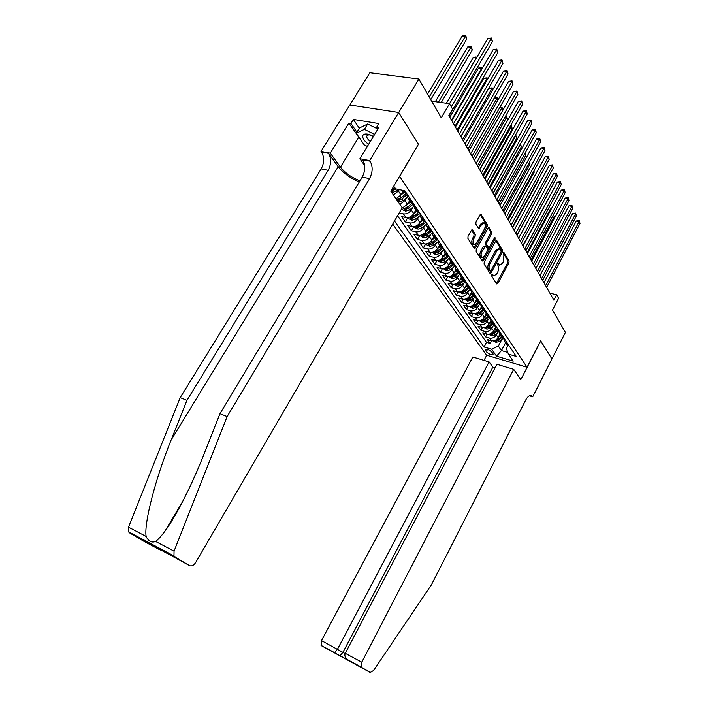 <?xml version="1.0" encoding="UTF-8"?>
<svg xmlns="http://www.w3.org/2000/svg" width="708" height="708" viewBox="0 0 708 708"><rect width="100%" height="100%" fill="white"/><g stroke="black" fill="none" stroke-linecap="round" stroke-linejoin="round"><path stroke-width="1.06" d="M491.679 274.5L491.582 275.854L496.715 283.952L497.812 283.554L508.902 262.925L509.052 261.022L503.937 252.588L503.229 254.34L503.875 255.42L503.397 261.597L502.468 263.314L499.653 265.173L498.149 263.296L497.529 263.712L498.087 266.128C498.892 267.863 498.733 269.916 497.618 272.306L496.68 274.04L493.803 275.916L492.317 274.093L491.679 274.5M472.617 229.976L471.422 230.321L468.032 236.41L467.9 238.472L474.413 248.588L475.351 247.995L487.131 226.631L487.272 224.613L480.936 214.232L480.042 214.816L475.988 222.1L475.856 224.162L478.767 228.719L481.67 224.542L484.077 222.993C485.52 224.171 485.626 226.197 484.414 229.082L476.643 243.163L474.139 244.738C472.732 243.543 472.634 241.525 473.847 238.684L475.148 236.322L475.289 234.277L472.617 229.976L471.864 229.808M418.375 144.397L399.693 176.442L527.053 367.266L540.673 340.822L551.921 358.921L565.418 332.397L552.488 310.06L558.594 298.236L556.674 294.811L553.886 300.192L448.863 115.501L452.58 109.147L449.518 103.704L431.65 101.164M418.552 144.423L398.71 112.51L418.862 79.048L441.261 117.776L449.518 103.704M484.228 262.049L484.086 264.022L489.954 273.288L491.078 272.899L502.379 252.048L502.53 250.101L496.609 240.393L495.733 240.977L484.228 262.049M482.192 261.031L476.13 251.455L476.263 249.446L488.016 228.109L488.901 227.534L491.688 231.994L491.547 233.994L486.847 242.561L486.706 244.561L488.617 247.517L489.52 246.933L494.379 238.047L494.998 237.649L495.069 239.198L483.343 260.65L482.192 261.031M349.858 104.996L369.85 72.756L418.862 79.048M412.799 207.276L411.26 209.949C409.189 212.922 406.578 214.241 403.418 213.887L405.95 217.542L401.489 216.551L405.268 221.949L407.773 217.613M418.977 216.453L417.463 219.064C415.428 222.02 412.844 223.321 409.702 222.949L412.18 226.525L407.755 225.516L411.445 230.799L413.853 226.613M425.012 225.418L423.543 227.985C421.526 230.914 418.968 232.189 415.853 231.817L418.278 235.304L413.879 234.286L417.49 239.454L419.791 235.419M430.915 234.189L429.482 236.711C427.49 239.614 424.959 240.87 421.862 240.481L424.234 243.897L419.871 242.862L423.402 247.924L425.614 244.021M436.686 242.764L435.287 245.251C433.331 248.127 430.818 249.366 427.747 248.968L430.066 252.305L425.729 251.26L429.19 256.207L431.322 252.437M442.341 251.163L440.978 253.597C439.04 256.455 436.553 257.677 433.508 257.261L435.774 260.535L431.473 259.473L434.854 264.323L436.907 260.677M447.881 259.385L446.544 261.774C444.633 264.606 442.164 265.81 439.146 265.385L441.367 268.589L437.084 267.518L440.403 272.27L442.376 268.73M453.297 267.429L451.987 269.783C450.102 272.589 447.66 273.775 444.659 273.341L446.837 276.474L442.589 275.394L445.836 280.049L447.739 276.616M458.607 275.306L457.324 277.616C455.465 280.403 453.04 281.572 450.067 281.129L452.191 284.2L447.978 283.111L451.155 287.669L452.996 284.333M463.802 283.014L462.554 285.297C460.713 288.059 458.315 289.209 455.359 288.758L457.439 291.767L453.253 290.669L456.368 295.13L458.147 291.9M468.891 290.572L467.669 292.82C465.855 295.555 463.475 296.696 460.545 296.236L462.59 299.183L458.43 298.077L461.483 302.449L463.2 299.298M473.882 297.979L472.687 300.183C470.891 302.9 468.537 304.024 465.625 303.564L467.625 306.449L463.492 305.334L466.484 309.617L468.147 306.555M478.776 305.236L477.608 307.405C475.829 310.104 473.502 311.21 470.599 310.741L472.563 313.573L468.466 312.449L471.395 316.644L473.006 313.671M483.573 312.352L482.422 314.485C480.67 317.157 478.36 318.255 475.484 317.777L477.413 320.556L473.333 319.423L476.21 323.538L477.767 320.636M488.281 319.326L487.148 321.432C485.414 324.078 483.121 325.158 480.272 324.68L482.157 327.397L478.112 326.255L480.927 330.3L482.449 327.468M492.892 326.158L491.786 328.238C490.069 330.866 487.794 331.937 484.962 331.441L486.812 334.114L482.794 332.964L485.564 336.928L489.564 338.079C492.379 338.574 494.635 337.521 496.326 334.911L497.414 332.866M487.033 334.167L485.564 336.928M396.029 198.771L401.029 194.912L403.171 191.24M393.391 194.948L398.409 191.063L399.25 189.62M401.887 208.338L407.463 204.373L409.578 200.736M399.949 204.444L404.905 200.612L406.489 197.895M405.95 217.542C409.1 217.896 411.702 216.586 413.755 213.621L415.844 210.011M412.18 226.525C415.304 226.887 417.888 225.604 419.915 222.657L421.924 219.153M418.278 235.304C421.375 235.684 423.933 234.419 425.933 231.498L427.959 227.949M424.234 243.897C427.313 244.295 429.844 243.039 431.818 240.145L433.8 236.649M430.066 252.305C433.128 252.712 435.632 251.482 437.579 248.614L439.544 245.118M435.774 260.535C438.81 260.951 441.296 259.739 443.217 256.889L445.155 253.429M441.367 268.589C444.376 269.013 446.837 267.819 448.73 264.996L450.651 261.562M446.837 276.474C449.828 276.916 452.262 275.731 454.138 272.934L456.023 269.527M452.191 284.2C455.164 284.643 457.58 283.483 459.43 280.704L461.289 277.324M457.439 291.767C460.395 292.218 462.784 291.077 464.607 288.324L466.43 284.997M462.59 299.183C465.519 299.643 467.882 298.511 469.687 295.785L471.457 292.537M467.625 306.449C470.537 306.918 472.882 305.794 474.67 303.095L476.387 299.918M472.563 313.573C475.457 314.042 477.776 312.945 479.546 310.254L481.228 307.139M477.413 320.556C480.272 321.034 482.582 319.945 484.325 317.281L485.98 314.202M482.157 327.397C485.007 327.884 487.29 326.813 489.016 324.167L490.635 321.122M486.812 334.114C489.644 334.61 491.91 333.548 493.609 330.928L495.219 327.901M492.98 353.681L492.007 352.292C489.6 350 487.325 348.991 485.192 349.274L486.29 351.708C488.697 353.991 490.963 354.991 493.087 354.708L492.98 353.681M392.728 224.073L486.6 355.204L527.053 367.266M394.498 221.038L484.033 346.973L491.644 349.203L498.352 346.079L501.848 339.451M393.719 186.248L395.719 188.903L404.826 190.762L516.282 356.434L508.433 354.133L513.212 361.133L496.547 356.186L491.644 349.203M397.542 215.807L486.467 342.38L490.104 343.433L487.387 339.548L491.387 340.698C494.193 341.194 496.441 340.15 498.122 337.548L499.715 334.539M501.096 335.902L502.441 338.274L503.786 338.946L505.131 342.256L507.37 343.185M505.565 342.548L506.901 344.885L509.14 345.814M402.764 190.346L404.135 192.673L406.675 193.514M410.613 199.364L408.082 198.514L406.994 193.992M409.304 199.081L410.684 202.364L413.207 203.214M417.047 208.931L414.534 208.072L413.437 203.568M415.685 208.621L417.074 211.834L419.579 212.692M423.331 218.276L420.835 217.409L419.738 212.922M421.924 217.94L423.322 221.082L425.809 221.949M429.473 227.401L426.995 226.533L425.889 222.073M428.03 227.056L429.429 230.127L431.898 231.003M435.482 236.33L433.022 235.454L431.907 231.012M433.995 235.959L435.393 238.968L437.845 239.853M441.358 245.065L438.916 244.18L437.765 239.826M439.827 244.667L441.234 247.614L443.668 248.499M447.102 253.606L444.677 252.712L443.491 248.464M445.544 253.19L446.943 256.075L449.368 256.969M452.722 261.96L450.315 261.066L449.102 256.907M451.138 261.517L452.536 264.349L454.934 265.252M458.226 270.137L455.828 269.235L454.598 265.164M456.607 269.677L458.005 272.456L460.386 273.359M463.607 278.138L461.227 277.235L459.979 273.253M461.961 277.66L463.359 280.386L465.731 281.288M468.873 285.97L466.519 285.059L465.245 281.164M467.209 285.474L468.599 288.147L470.953 289.059M474.041 293.643L471.687 292.731L470.404 288.917M472.351 293.121L473.732 295.749L476.077 296.661M479.095 301.157L476.758 300.245L475.457 296.502M477.387 300.617L478.758 303.201L481.086 304.121M484.042 308.52L481.732 307.599L480.413 303.936M482.316 307.962L483.688 310.502L485.998 311.414M488.901 315.733L486.6 314.812L485.272 311.219M487.148 315.157L488.52 317.653L490.812 318.573M493.653 322.795L491.37 321.875L490.042 318.361M491.892 322.211L493.255 324.662L495.529 325.583M498.317 329.724L496.043 328.804L494.706 325.361M496.538 329.123L497.892 331.539L500.158 332.459M502.884 336.521L500.636 335.592L499.29 332.22M501.981 336.265L503.786 338.946L504.689 339.203M484.962 331.441L480.927 330.3M480.272 324.68L476.21 323.538M475.484 317.777L471.395 316.644M470.599 310.741L466.484 309.617M465.625 303.564L461.483 302.449M460.545 296.236L456.368 295.13M455.359 288.758L451.155 287.669M450.067 281.129L445.836 280.049M444.659 273.341L440.403 272.27M439.146 265.385L434.854 264.323M433.508 257.261L429.19 256.207M427.747 248.968L423.402 247.924M421.862 240.481L417.49 239.454M415.853 231.817L411.445 230.799M409.702 222.949L405.268 221.949M403.418 213.887L399.197 212.958M498.352 346.079L501.441 350.566L507.804 352.425M505.512 342.822L501.441 350.566L496.547 356.186M507.857 345.424L506.309 348.389L508.433 354.133M556.674 294.811L549.859 293.121M491.538 340.743L490.104 343.433M486.467 342.38L484.033 346.973M491.653 274.554L493.06 275.731M498.883 264.987L497.485 263.792M496.441 283.527L507.707 262.65L507.857 260.739L503.282 253.101M501.202 251.703L501.317 249.827L495.874 240.747M489.688 272.872L490.812 270.872M490.299 270.801L491.087 270.527L501.025 252.207L501.131 250.844L499.689 248.986L496.883 250.836L490.042 263.411C488.901 265.836 488.75 267.925 489.591 269.668L490.299 270.801L489.343 270.668M499.273 248.897L498.476 248.712L495.671 250.561L496.883 250.836M489.095 270.5L488.378 269.376C487.538 267.633 487.688 265.544 488.83 263.128L495.671 250.561M488.157 227.879L490.458 231.72L491.688 231.994M487.538 247.269L485.476 244.278L485.617 242.286L490.317 233.72L490.458 231.72M489.272 247.287L487.529 250.473M484.254 256.464L482.121 260.358L483.343 260.65M481.936 251.508C480.759 254.278 480.838 256.252 482.183 257.411L484.653 255.836L487.343 250.924L487.485 248.942L485.555 245.986L481.936 251.508L480.714 251.216C479.528 253.995 479.617 255.96 480.962 257.119L481.36 257.216M485.414 245.95L483.422 246.287L484.644 246.57M480.714 251.216L483.422 246.287M473.307 244.543L472.909 244.455C471.493 243.26 471.395 241.242 472.599 238.401L473.909 236.038L474.05 233.994L471.599 230.056M483.723 222.914L482.838 222.728L480.431 224.277L481.67 224.542M478.272 228.118L480.431 224.277M484.626 228.675L485.892 226.365L486.033 224.339L480.183 214.586M473.926 247.986L476.413 243.543M493.21 340.849L496.007 342.353L499.397 341.486L502.901 338.574M498.228 337.344L500.485 335.477M555.249 216.737L554.169 216.515L531.044 260.031M501.37 336.689L498.016 339.468L495.051 340.548L496.051 341.229L498.547 340.256L501.901 337.468M554.169 216.515L555.63 216.029M545.62 285.651L579.117 221.542L580.011 223.401L546.611 287.395M543.965 282.749L576.303 220.976L579.117 221.542L579.241 220.595L580.011 223.401M576.303 220.976L579.241 220.595M373.479 136.317L367.443 134.104C364.39 133.706 362.797 134.485 362.664 136.423C362.85 138.865 364.832 141.512 368.611 144.352M370.169 134.821L367.452 135.033L366.673 136.37C366.771 137.927 367.983 139.635 370.328 141.512M367.346 146.441L364.213 144.892L356.257 133.254L359.487 127.962L367.673 124.006L377.028 128.617M356.257 133.254L364.399 129.369L374.629 134.423M367.673 124.006L364.399 129.369M495.078 367.806L492.839 367.125L489.086 361.903L472.811 356.991L321.503 640.625L345.106 653.59M489.086 361.903L337.512 649.192L334.53 652.59L339.929 655.776L342.893 652.413L492.839 367.125M540.735 340.92L520.805 379.621L513.707 369.337L361.779 662.184L361.602 667.361L370.204 672.45L373.559 670.494L431.438 584.781L525.672 400.109C527.752 396.356 529.77 394.914 531.717 395.781L532.682 396.825L551.948 358.956L540.638 340.893M361.602 667.361L321.414 645.705L370.204 672.45M532.682 396.825L529.407 395.799M486.697 355.23L483.98 360.363M513.707 369.337L496.928 364.275L345.239 653.325L361.779 662.184M321.414 645.705L321.503 640.625M348.38 660.237L347.318 659.529C345.035 657.44 344.345 655.378 345.239 653.325M154.282 546.328L158.689 549.187L144.459 541.62L129.502 532.814L128.493 531.788L128.511 527.159L180.195 397.648L186.93 400.365L328.149 170.301C331.344 164.132 331.441 158.477 328.45 153.326L338.203 166.672C343.345 173.168 350.38 178.266 359.319 181.947M186.93 400.365L171.141 439.995C155.716 477.82 143.848 523.185 146.122 536.443C148.468 541.337 151.645 543.009 155.645 541.452C158.247 539.469 161.389 535.974 165.07 530.973C176.469 515.707 192.541 483.458 203.886 454.403L219.976 413.702L362.204 177.142C365.425 170.823 365.594 165.044 362.7 159.804L370.116 161.203L369.691 160.601L398.675 112.457L418.455 144.264L390.807 191.195L402.233 207.754L195.691 562.479C193.735 565.409 191.709 566.453 189.62 565.63L174.947 556.957L129.502 532.814M180.195 397.648L321.193 168.902C324.379 162.769 324.468 157.132 321.45 152.008L321.016 151.415L349.796 104.988L398.675 112.457M219.976 413.702L227.135 416.587L369.567 178.628C372.797 172.265 372.974 166.46 370.116 161.203M155.645 541.452L174.053 551.151L227.135 416.587M361.292 140.618L348.84 123.077L350.911 123.422L356.903 132.192M377.603 129.502L376.373 127.626L378.842 123.564L353.372 119.431L350.911 123.422M376.373 127.626L378.523 127.98L359.894 158.751L369.691 160.601M321.016 151.415L330.291 153.167L340.468 167.115C345.292 173.168 351.805 177.726 360 180.806M348.84 123.077L330.291 153.167M364.682 165.592L359.894 158.751M174.053 551.151L173.973 555.922L174.947 556.957M353.372 119.431L359.328 128.228M160.495 549.983L161.831 550.337M162.716 550.461L163.743 550.488M158.689 549.187L150.123 544.116M152.309 544.93L153.733 545.178M488.653 334.256L491.502 335.822L494.919 334.937L498.538 331.937M493.715 330.733L496.043 328.795M551.125 209.214L550.373 209.064L526.982 252.88M496.901 330.07L493.52 332.884L490.529 333.981L491.538 334.663L494.06 333.68L497.441 330.866M550.373 209.064L551.382 208.736M484.015 327.538L486.918 329.158L490.361 328.255L494.104 325.158M489.104 323.99L491.476 322.025M546.912 201.559L522.84 245.596M492.343 323.326L488.927 326.158L485.918 327.273L486.945 327.981L489.485 326.972L492.901 324.14M546.514 201.479L547.045 201.311M479.281 320.689L482.245 322.37L485.715 321.45L489.591 318.228M484.414 317.122L486.812 315.122M542.62 193.744L518.619 238.18M487.706 316.449L484.254 319.317L481.219 320.441L482.254 321.158L484.821 320.14L488.263 317.281M474.449 313.706L477.475 315.441L480.971 314.511L485.015 311.148M479.626 310.104L482.06 308.086M482.971 309.431L479.484 312.325L476.431 313.476L477.475 314.202L480.059 313.175L483.546 310.281M517.017 235.348L542.319 188.275M541.602 278.598L575.498 214.028L576.409 215.922L542.62 280.377M539.947 275.686L572.666 213.471L575.498 214.028L575.631 213.081L576.409 215.922M572.666 213.471L575.631 213.081M537.514 271.403L571.807 206.373L572.737 208.302L538.549 273.217M535.85 268.482L568.958 205.824L571.807 206.373L571.949 205.426L572.737 208.302M568.958 205.824L571.949 205.426M533.345 264.066L568.055 198.576L569.002 200.541L534.39 265.916M531.673 261.137L565.188 198.028L568.055 198.576L568.197 197.629L569.002 200.541M565.188 198.028L568.197 197.629M529.088 256.588L564.223 190.62L565.188 192.62L530.159 258.473M527.416 253.65L561.329 190.089L564.223 190.62L564.382 189.691L565.188 192.62M561.329 190.089L564.382 189.691M469.519 306.573L472.608 308.378L476.139 307.431L480.36 303.927M474.741 302.962L477.21 300.909M478.139 302.281L474.617 305.201L471.546 306.369L472.599 307.113L475.21 306.068L478.723 303.148M512.654 227.684L538.328 180.39L538.062 179.867M538.186 179.646L538.328 180.39M524.752 248.959L560.32 182.514L561.302 184.558L525.849 250.88M523.07 246.012L557.408 181.991L560.32 182.514L560.488 181.584L561.302 184.558M557.408 181.991L560.488 181.584M464.492 299.307L467.652 301.174L471.209 300.201L475.431 296.696M469.749 295.661L472.263 293.581M473.21 294.979L469.661 297.935L466.563 299.112L467.625 299.873L470.254 298.811L473.847 295.838M508.211 219.878L534.204 172.239L533.717 171.292M533.938 170.885L534.204 172.239M520.327 241.18L556.338 174.248L557.346 176.336L521.442 243.145M518.645 238.215L553.408 173.734L556.338 174.248L556.515 173.327L557.346 176.336M553.408 173.734L556.515 173.327M459.368 291.882L462.581 293.82L466.174 292.838L470.324 289.386M464.669 288.227L467.218 286.103M468.183 287.536L464.59 290.519L461.474 291.714L462.554 292.493L465.209 291.413L468.9 288.351M503.68 211.904L530 163.937L529.283 162.53M529.611 161.946L530 163.937M515.813 233.242L552.284 165.822L553.302 167.946L516.955 235.242M514.123 230.268L549.328 165.318L552.284 165.822L552.461 164.902L553.302 167.946M549.328 165.318L552.461 164.902M454.129 284.306L457.421 286.324L461.041 285.315L465.129 281.917M459.474 280.625L462.067 278.474M463.05 279.934L459.421 282.952L456.279 284.165L457.377 284.961L460.05 283.864L463.864 280.704M499.06 203.78L525.708 155.468L524.761 153.601M525.115 152.955L525.708 155.468M511.211 225.144L548.142 157.229L549.187 159.388L512.371 227.188M509.512 222.162L545.16 156.733L548.142 157.229L548.328 156.309L549.187 159.388M545.16 156.733L548.328 156.309M448.792 276.58L452.147 278.66L455.793 277.633L459.828 274.279M454.173 272.872L456.81 270.686M457.81 272.173L454.147 275.226L450.987 276.456L452.085 277.271L454.784 276.155L458.74 272.881M494.343 195.488L521.327 146.822L520.221 144.636L493.149 193.39M520.504 143.83L521.327 146.822M520.38 144.034L520.061 144.609M506.503 216.878L543.921 148.459L544.983 150.662L507.689 218.958M504.804 213.887L540.921 147.972L543.921 148.459L544.116 147.547L544.983 150.662M540.921 147.972L544.116 147.547M443.332 268.686L446.757 270.845L450.447 269.792L454.43 266.482M448.757 264.96L451.439 262.73M452.465 264.252L448.766 267.332L445.571 268.58L446.686 269.412L449.412 268.288L453.518 264.872M489.529 187.027L516.867 138.007L515.734 135.777L488.316 184.885M515.601 134.839L516.867 138.007M515.982 134.901L515.734 135.777L515.132 135.688M501.707 208.435L539.611 139.503L540.691 141.759L502.919 210.559M499.998 205.435L536.584 139.034L539.611 139.503L539.815 138.609L540.691 141.759M536.584 139.034L539.815 138.609M437.756 260.624L441.261 262.863L444.978 261.792L448.925 258.509M440.978 253.597L443.217 256.889L445.952 254.606M447.031 256.137L443.261 259.27L440.049 260.544L441.173 261.394L443.925 260.252L448.217 256.685M484.626 178.389L512.318 129.015L511.158 126.741L483.378 176.203M510.548 125.741L511.424 125.865L512.318 129.015M511.424 125.865L511.158 126.741L510.079 126.582M496.804 199.815L535.204 130.369L536.319 132.67L498.043 201.992M495.096 196.806L532.159 129.909L535.204 130.369L535.425 129.476L536.319 132.67M532.159 129.909L535.425 129.476M432.066 252.384L435.65 254.703L439.394 253.614L443.305 250.366M435.287 245.251L437.579 248.614L440.349 246.304M441.526 247.809L437.641 251.039L434.402 252.331L435.544 253.199L438.323 252.039L442.819 248.304M479.608 169.575L507.663 119.847L506.494 117.519L478.343 167.345M505.326 116.554L506.76 116.652L507.663 119.847M506.76 116.652L506.494 117.519L504.91 117.289M491.803 191.018L530.717 121.041L531.85 123.396L493.06 193.231M490.086 188.001L527.646 120.599L530.717 121.041L530.947 120.156L531.85 123.396M527.646 120.599L530.947 120.156M426.251 243.968L426.942 244.959L429.906 246.375L433.694 245.26L437.571 242.039M431.8 240.171L434.624 237.826M435.924 239.286L431.898 242.632L428.641 243.941L429.791 244.835L432.597 243.649L437.314 239.729M502.83 110.298L501.724 108.103L473.192 158.3M499.875 107.35L502.007 107.244L502.875 110.227M502.007 107.244L501.724 108.103L499.618 107.811M486.688 182.027L526.133 111.528L527.283 113.926L487.971 184.292M484.971 179L523.035 111.094L526.133 111.528L526.371 110.643L527.283 113.926M523.035 111.094L526.371 110.643M420.304 235.366L421.048 236.437L424.048 237.861L427.862 236.72L431.721 233.516M425.906 231.551L428.774 229.162M430.216 230.56L426.03 234.038L422.747 235.366L423.906 236.277L426.738 235.083L431.703 230.958M497.768 100.306L496.857 98.492L467.944 149.061M494.29 97.952L497.149 97.642L497.919 100.058M497.149 97.642L496.857 98.492L494.193 98.138M481.458 172.832L521.451 101.802L522.628 104.253L482.776 175.15M479.741 169.805L518.336 101.377L521.451 101.802L521.699 100.934L522.628 104.253M518.336 101.377L521.699 100.934M414.224 226.569L415.021 227.728L418.056 229.153L421.906 227.994L425.756 224.799M419.871 222.737L422.791 220.303M492.6 90.093L491.883 88.677L488.839 88.288L460.917 136.715M424.402 221.622L420.03 225.25L416.72 226.604L417.897 227.534L420.756 226.321L425.88 222.064M488.839 88.288L492.193 87.836L491.883 88.677L462.572 139.618M492.193 87.836L492.848 89.659M476.121 163.442L516.663 91.863L517.867 94.368L477.466 165.814M474.395 160.406L513.521 91.465L516.663 91.863L516.928 91.005L517.867 94.368M513.521 91.465L516.928 91.005M408.012 217.577L408.861 218.816L411.932 220.259L415.817 219.073L419.658 215.878M413.693 213.727L416.676 211.249M487.308 79.65L486.803 78.65L483.741 78.278L455.43 127.068M418.49 212.453L413.897 216.267L410.56 217.639L411.755 218.595L414.64 217.356L419.64 213.197M483.741 78.278L487.122 77.818L486.803 78.65L457.085 129.971M487.122 77.818L487.67 79.022M470.661 153.84L511.778 81.712L513.008 84.27L472.041 156.264M468.935 150.804L508.61 81.332L511.778 81.712L512.052 80.871L513.008 84.27M508.61 81.332L512.052 80.871M401.772 208.55L402.569 209.71L405.666 211.161L409.587 209.949L413.437 206.745M407.383 204.506L410.419 201.984M481.9 68.968L481.617 68.41L478.528 68.048L449.828 117.201M412.463 203.063L407.622 207.081L404.268 208.479L405.472 209.453L408.383 208.196L413.268 204.134M478.528 68.048L481.953 67.587L481.617 68.41L451.483 120.112M481.953 67.587L482.298 68.287M465.076 144.025L506.778 71.34L508.043 73.959L466.484 146.503M463.342 140.981L503.592 70.968L506.778 71.34L507.07 70.508L508.043 73.959M503.592 70.968L507.07 70.508M397.631 201.099L399.259 201.86L403.215 200.621L407.082 197.399M400.923 195.081L404.02 192.505M476.369 58.047L473.21 57.596L446.367 103.253M406.312 193.443L401.206 197.682L397.825 199.098L399.046 200.107L401.985 198.824L406.755 194.859M473.21 57.596L475.422 56.994L476.661 57.136L476.316 57.941L449.474 103.695M459.368 133.989L501.671 60.738L502.963 63.41L460.811 136.52M457.634 130.936L498.459 60.384L501.671 60.738L501.972 59.915L502.963 63.41M498.459 60.384L501.972 59.915M391.064 191.567L392.701 192.337L396.692 191.072L398.595 189.487M441.252 102.527L472.263 49.941L470.9 47.241L467.767 46.914L435.349 101.687M391.418 190.16L392.462 190.541L395.807 188.921M394.967 187.797L391.896 189.346M467.767 46.914L471.262 46.445L470.9 47.241L438.473 102.129M471.262 46.445L472.263 49.941M453.527 123.714L496.45 49.896L497.768 52.631L455.005 126.307M451.793 120.652L493.21 49.56L496.45 49.896L496.768 49.082L497.768 52.631M493.21 49.56L496.768 49.082M430.774 99.651L466.758 39.064L465.36 36.303L462.2 36.002L427.57 94.102M462.2 36.002L464.475 35.4L465.74 35.524L465.36 36.303L429.252 97.014M465.74 35.524L466.758 39.064M451.279 106.837L491.113 38.807L492.458 41.604L449.058 115.855M449.553 103.757L487.847 38.489L491.113 38.807L491.44 38.011L492.458 41.604M487.847 38.489L491.44 38.011M398.409 191.063L401.029 194.912M404.905 200.612L407.463 204.373M411.26 209.949L413.755 213.621M417.463 219.064L419.915 222.657M423.543 227.985L425.933 231.498M429.482 236.711L431.818 240.145M446.544 261.774L448.73 264.996M451.987 269.783L454.138 272.934M457.324 277.616L459.43 280.704M462.554 285.297L464.607 288.324M467.669 292.82L469.687 295.785M472.687 300.183L474.67 303.095M477.608 307.405L479.546 310.254M482.422 314.485L484.325 317.281M487.148 321.432L489.016 324.167M491.786 328.238L493.609 330.928M496.326 334.911L498.122 337.548M506.468 342.929L508.247 345.557M403.799 190.549L405.649 193.311M409.587 199.152L412.18 203.001M416.03 208.71L418.57 212.471M422.322 218.055L424.8 221.728M428.473 227.179L430.898 230.773M434.491 236.109L436.863 239.623M440.376 244.835L442.686 248.269M446.129 253.367L448.394 256.73M451.748 261.721L453.97 265.013M457.262 269.89L459.43 273.111M462.651 277.89L464.775 281.049M467.926 285.722L470.006 288.811M473.094 293.395L475.13 296.422M478.157 300.909L480.157 303.865M483.113 308.263L485.069 311.166M487.971 315.476L489.892 318.317M492.741 322.547L494.618 325.335M497.405 329.468L499.246 332.202M489.564 338.079L491.387 340.698M487.511 349.416L486.29 351.708M485.945 349.097L485.299 350.318M491.927 274.996L493.131 275.288M497.848 263.341L498.299 263.447M497.759 264.226L498.963 264.518M503.636 252.632L504.096 252.738M507.857 260.739L509.052 261.022M507.707 262.65L508.902 262.925M496.609 283.253L497.812 283.554M492.025 274.12L492.467 274.226M496.158 240.472L496.857 240.623M501.317 249.827L502.53 250.101M501.184 251.774L502.379 252.048M489.874 272.598L491.078 272.899M488.83 263.128L490.042 263.411M488.378 269.376L489.591 269.668M488.431 227.613L489.166 227.772M490.317 233.72L491.547 233.994M485.617 242.286L486.847 242.561M485.476 244.278L486.706 244.561M487.157 247.012L488.378 247.296M493.901 238.932L495.069 239.198M474.05 233.994L475.289 234.277M473.909 236.038L475.148 236.322M472.599 238.401L473.847 238.684M478.44 227.87L479.679 228.144M480.449 214.329L481.219 214.489M486.033 224.339L487.272 224.613M485.892 226.365L487.131 226.631M474.121 247.711L475.351 247.995M494.688 340.504L495.936 342.327M498.547 340.256L499.397 341.486M497.414 338.592L498.016 339.468M496.556 340.265L496.051 341.229M529.743 395.657L532.46 396.507M171.141 439.995L338.203 166.672M362.204 177.142L369.567 178.628M328.149 170.301L321.193 168.902M149.715 543.894L189.62 565.63M128.511 527.159L146.122 536.443M328.45 153.326L321.45 152.008M358.629 137.37L340.468 167.115M490.14 333.911L491.44 335.787M494.06 333.68L494.919 334.937M492.901 331.972L493.52 332.884M492.06 333.68L491.538 334.663M485.511 327.185L486.847 329.131M489.485 326.972L490.361 328.255M488.29 325.229L488.927 326.158M487.485 326.963L486.945 327.981M480.785 320.326L482.175 322.335M484.821 320.14L485.715 321.45M483.599 318.352L484.254 319.317M482.812 320.122L482.254 321.158M475.971 313.334L477.404 315.414M480.059 313.175L480.971 314.511M478.803 311.334L479.484 312.325M478.05 313.14L477.475 314.202M471.059 306.192L472.537 308.352M475.21 306.068L476.139 307.431M473.918 304.174L474.617 305.201M473.192 306.015L472.599 307.113M466.041 298.918L467.581 301.139M470.254 298.811L471.209 300.201M468.935 296.873L469.661 297.935M468.245 298.749L467.625 299.873M460.926 291.492L462.519 293.793M465.209 291.413L466.174 292.838M463.846 289.422L464.59 290.519M463.182 291.333L462.554 292.493M455.704 283.908L457.35 286.289M460.05 283.864L461.041 285.315M458.651 281.819L459.421 282.952M458.032 283.766L457.377 284.961M450.376 276.164L452.076 278.633M454.784 276.155L455.793 277.633M453.35 274.058L454.147 275.226M452.766 276.04L452.085 277.271M444.934 268.261L446.686 270.81M449.412 268.288L450.447 269.792M447.943 266.128L448.766 267.332M447.394 268.146L446.686 269.412M439.376 260.19L441.19 262.827M443.925 260.252L444.978 261.792M442.411 258.031L443.261 259.27M441.907 260.093L441.173 261.394M433.694 251.942L435.57 254.668M438.323 252.039L439.394 253.614M436.765 249.765L437.641 251.039M436.305 251.853L435.544 253.199M427.897 243.517L429.836 246.34M432.597 243.649L433.694 245.26M430.995 241.313L431.898 242.632M430.579 243.446L429.791 244.835M421.959 234.906L423.968 237.826M426.738 235.083L427.862 236.72M425.092 232.675L426.03 234.038M424.729 234.844L423.906 236.277M415.897 226.1L417.977 229.118M420.756 226.321L421.906 227.994M419.065 223.843L420.03 225.25M418.747 226.056L417.897 227.534M409.702 217.099L411.852 220.223M414.64 217.356L415.817 219.073M412.897 214.807L413.897 216.267M412.64 217.064L411.755 218.595M403.356 207.895L405.587 211.126M408.383 208.196L409.587 209.949M406.596 205.577L407.622 207.081M406.392 207.869L405.472 209.453M396.869 198.47L399.179 201.824M401.985 198.824L403.215 200.621M400.144 196.125L401.206 197.682M400.002 198.461L399.046 200.107M391.294 190.372L392.621 192.302M395.436 189.231L396.692 191.072M393.568 186.496L394.639 188.062M393.471 188.832L392.462 190.541M505.131 342.256L506.901 344.885M500.636 335.592L502.441 338.274M496.043 328.804L497.892 331.539M491.37 321.875L493.255 324.662M486.6 314.812L488.52 317.653M481.732 307.599L483.688 310.502M476.758 300.245L478.758 303.201M471.687 292.731L473.732 295.749M466.519 285.059L468.599 288.147M461.227 277.235L463.359 280.386M455.828 269.235L458.005 272.456M450.315 261.066L452.536 264.349M444.677 252.712L446.943 256.075M438.916 244.18L441.234 247.614M433.022 235.454L435.393 238.968M426.995 226.533L429.429 230.127M420.835 217.409L423.322 221.082M414.534 208.072L417.074 211.834M408.082 198.514L410.684 202.364M402.533 190.293L404.135 192.673M492.6 275.616L493.803 275.916M498.45 264.881L499.653 265.173M489.246 270.642L490.449 270.943M487.396 247.234L488.617 247.517M480.962 257.119L482.183 257.411M472.909 244.455L474.139 244.738M369.965 134.786L367.443 134.104M530.77 395.48L531.717 395.781M361.248 667.033L347.318 659.529M339.858 655.785L351.141 661.874M334.468 652.608L321.043 645.377M165.07 530.973L182.761 501.335M128.493 531.788L173.973 555.922"/></g></svg>
